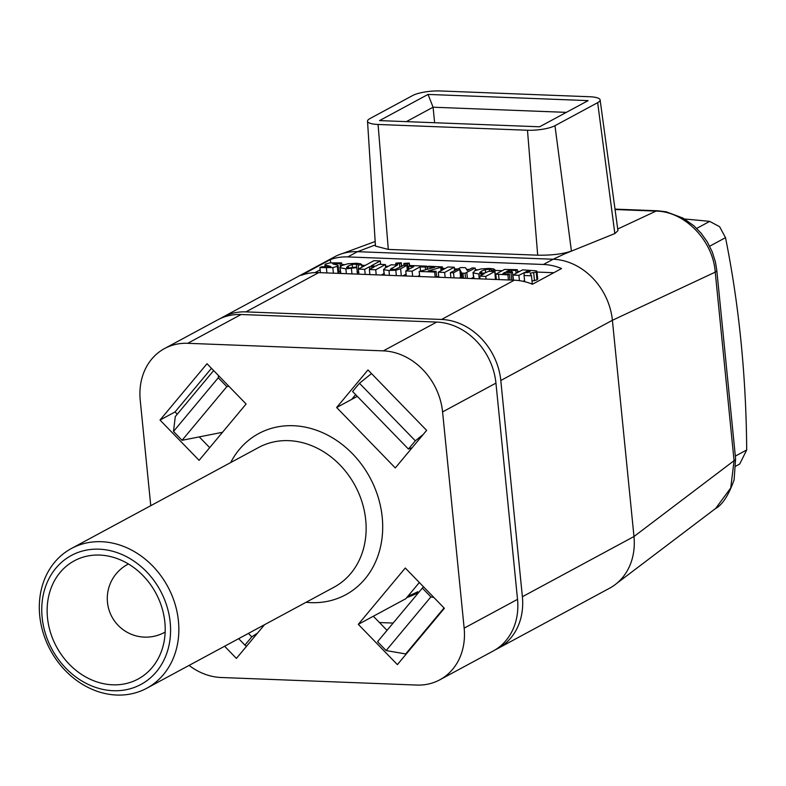 <?xml version="1.0" encoding="UTF-8"?>
<svg xmlns="http://www.w3.org/2000/svg" width="786" height="786" viewBox="0 0 786 786"><rect width="100%" height="100%" fill="white"/><g stroke="black" fill="none" stroke-linecap="round" stroke-linejoin="round"><path stroke-width="1.18" d="M220.424 318.507A61.062 51.326 61.7 0 1 222.811 317.122A61.062 51.326 61.7 0 1 245.92 311.885L441.555 319.46A61.062 51.326 61.7 0 1 500.8 380.493L522.385 596.731A61.062 51.326 61.7 0 1 498.019 648.411A61.062 51.326 61.7 0 1 495.553 649.639M406.735 597.625A124.168 104.371 -118.3 0 0 417.7 592.919L418.005 593.224M543.45 264.479L347.815 256.914A61.062 51.326 61.7 0 0 330.366 259.596L301.254 275.306A61.062 51.326 61.7 0 1 318.703 272.614L514.339 280.189A61.062 51.326 61.7 0 1 532.456 284.247L561.568 268.537A61.062 51.326 61.7 0 0 543.45 264.479L553.157 259.242A61.062 51.326 61.7 0 1 612.392 320.285L633.978 536.524A61.062 51.326 61.7 0 1 615.369 584.479A61.062 51.326 61.7 0 1 609.622 588.193L498.019 648.411M222.811 317.122L334.414 256.904A61.062 51.326 61.7 0 1 340.063 254.359A61.062 51.326 61.7 0 1 357.522 251.677L553.157 259.242L564.682 253.849L614.839 233.57L617.943 230.681M617.717 229.021L656.005 211.11C684.645 211.277 713.069 240.565 715.24 272.143L734.065 460.665L730.734 487.968L715.633 508.493L713.993 509.692M522.385 596.731L633.978 536.524L734.065 460.665A16.28 3.92 174.3 0 0 735.598 458.749L734.104 479.873C728.74 495.101 722.521 504.691 715.457 508.63M500.8 380.493L612.392 320.285L715.24 272.143A16.28 3.92 174.3 0 0 716.783 270.227L735.598 458.749M320.148 269.844L314.999 272.614M553.835 272.713L537.005 272.064M519.752 271.396L517.424 271.308M501.272 270.679L494.944 270.433M477.249 269.755L475.392 269.677M469.271 269.441L466.746 269.343M457.216 268.979L454.455 268.871M445.122 268.507L442.646 268.409M388.294 266.307L385.533 266.199M365.185 265.413L361.806 265.285M344.121 264.597L341.753 264.509M338.963 273.4L338.049 265.304L332.724 263.782L340.142 263.654L341.586 262.868L329.884 262.878L325.581 264.047L325.031 264.951L330.847 266.582L321.366 266.837L319.922 267.613L332.832 267.594L337.351 266.316L338.049 265.304M338.766 271.435L340.328 271.494M357.05 271.966L358.878 272.3M381.308 275.041L384.02 273.577M402.805 275.876L406.097 274.088M417.73 276.446L419.577 275.454M436.633 276.918L438.706 276.397M450.231 277.704L450.859 277.37M459.122 278.048L460.606 277.252L460.93 278.116M471.168 278.519L473.526 277.252M495.445 277.93L494.875 269.745L493.805 268.95L489.521 268.419L481.003 268.93L474.489 270.846L473.457 272.939L478.782 273.97L484.147 273.774L479.725 276.161L485.768 276.397L494.807 271.514L488.764 271.288L484.667 273.017L481.68 273.184L479.607 272.614L481.513 271.072L485.326 269.637L489.403 269.254L491.23 269.588L491.289 270.364L494.816 270.05L495.602 277.91M495.445 279.452L494.807 271.514M512.482 280.111L513.219 279.718L512.433 271.848L506.331 271.612L509.171 270.315L515.812 270.443L517.267 269.667L504.514 269.46L495.848 274.137L507.913 274.884L509.357 274.108L502.824 273.734L503.276 273.263L504.887 272.398L510.988 272.634L512.433 271.848M523.142 281.319L524.567 280.543M530.845 283.608L532.269 283.667L531.483 275.798L530.118 273.233L536.209 272.064L536.298 270.826L522.572 269.873L512.914 275.08L518.907 275.316L527.927 270.856L530.128 271.19L529.764 271.917L524.203 272.889L524.066 275.513L531.483 275.798M532.004 281.044L536.985 279.924L537.084 278.696M330.366 259.596L330.69 262.789M320.433 272.683L319.922 267.613M325.581 264.047L325.237 266.985M341.841 265.452L341.586 262.868M340.407 266.316L340.142 263.654M361.904 267.191L361.678 264.902L360.666 263.801L356.372 263.261L347.874 263.782L341.37 265.688L340.338 267.79L345.879 268.832L356.815 267.653L355.026 267.171L348.552 268.055L346.488 267.476L348.375 265.923L352.177 264.489L356.264 264.096L358.092 264.43L358.151 265.216L361.737 264.587L361.992 267.142M340.525 273.459L339.896 267.181L340.908 273.479M358.17 265.196L358.524 269.009M358.357 269.107L364.694 269.352L369.469 266.778L374.146 266.955L369.371 269.529L375.718 269.775L385.376 264.568L379.029 264.322L375.708 266.11L371.031 265.933L380.286 260.932L373.949 260.687L358.357 269.107L358.858 274.176M390.426 269.234L397.47 265.029L391.123 264.784L384.875 268.154L383.941 269.765L388.962 270.492L395.8 270.217L400.614 268.763L406.863 265.393L403.719 265.275L395.26 269.421L390.406 269.166M384.177 275.149L383.597 269.362L384.482 275.159M404.092 263.389L403.896 263.9L407.433 264.027L409.142 263.084L404.092 263.389L404.033 265.285M409.27 266.032L409.142 263.084M396.075 263.074L395.908 263.585L399.445 263.723L401.165 262.779L396.075 263.074L396.046 264.98M401.341 266.552L401.165 262.779M405.782 270.934L412.129 271.18L420.127 266.867L425.354 267.063L427.004 266.179L410.223 265.521L408.563 266.415L413.79 266.621L405.782 270.934L406.293 276.004M419.174 271.455L434.687 272.054L436.073 271.308L428.105 271.003L442.302 266.896L428.704 266.238L427.299 266.994L434.845 267.289L419.174 271.455L419.685 276.525M442.508 269.922L442.302 266.896M438.293 272.192L444.63 272.437L454.288 267.23L447.951 266.985L438.293 272.192L438.794 277.262M459.82 269.392L461.687 273.135L465.057 273.223L475.225 268.036L472.091 267.918L467.248 270.531L465.518 267.712L460.655 267.564L450.388 272.663L453.522 272.781L459.82 269.392L460.606 277.252M473.663 278.617L473.034 272.339L474.027 278.627M491.309 270.345L491.388 271.386M496.29 279.492L495.74 273.98L496.379 279.492M537.712 279.187L536.926 271.327L536.298 270.826M357.453 274.118L356.815 267.653M365.205 274.422L364.694 269.352M380.63 264.381L380.286 260.932M385.69 267.721L385.376 264.568M376.219 274.845L375.718 269.775M369.882 274.599L369.371 269.529M369.725 269.343L369.469 266.778M397.362 263.841L397.47 265.029M407.335 270.099L406.863 265.393M412.63 276.25L412.129 271.18M408.848 269.284L408.563 266.415M427.309 269.205L427.004 266.179M425.609 269.637L425.354 267.063M420.539 270.924L420.127 266.867M435.198 277.124L434.687 272.054M427.505 269.156L427.299 266.994M436.662 277.183L436.073 271.308M445.141 277.507L444.63 272.437M454.603 270.384L454.288 267.23M461.569 278.146L460.999 272.467M454.033 277.851L453.522 272.781M450.889 277.733L450.388 272.663M475.461 270.384L475.225 268.036M486.033 279.089L485.768 276.397M480 278.863L479.725 276.161M508.414 279.954L507.913 274.884M517.552 272.585L517.267 269.667M516.107 273.361L515.812 270.443M511.725 280.081L510.988 272.634M505.034 273.941L504.887 272.398M509.947 280.012L509.357 274.108M513.425 280.15L512.914 275.08M519.438 280.651L518.907 275.316M524.684 281.683L524.066 275.513M527.386 272.624L527.2 270.836M589.579 96.737A20.357 4.903 174.3 0 1 600.121 99.91A20.357 4.903 174.3 0 1 597.665 102.661L554.965 125.701A20.357 4.903 174.3 0 1 527.475 130.25L378.076 124.473A20.357 4.903 174.3 0 1 367.524 121.211A20.357 4.903 174.3 0 1 370 118.548L412.699 95.509A20.357 4.903 174.3 0 1 440.189 90.96L589.579 96.737M554.965 125.701L571.422 251.078C562.815 254.035 551.576 255.401 537.693 255.185L388.304 249.408L375.472 246.106M375.394 244.918L357.522 251.677L347.815 256.914M379.54 120.602L539.599 126.792L588.125 100.618L428.056 94.418L379.54 120.602M428.056 94.418L433.076 107.21L406.342 121.633M566.342 112.369L433.076 107.21L434.629 122.734M417.7 592.919L418.496 592.487M418.565 592.556L417.769 591.74A123.147 103.516 61.7 0 1 408.022 596.083M222.507 432.29L182.077 440.298L173.49 431.455L175.298 416.56L213.645 370.57M228.854 386.24L226.83 386.643L182.077 440.298M406.814 653.333L405.684 653.942L386.142 650.562L377.555 641.72L423.458 586.749M226.83 386.643L218.243 377.801L218.508 375.58M433.803 597.409L430.895 596.908L422.318 588.056M218.243 377.801L173.49 431.455M444.041 607.951L405.684 653.942M430.895 596.908L386.142 650.562M257.572 633.044L251.805 636.847L244.918 645.1L246.499 646.318M248.435 633.388L251.805 636.847M423.182 434.491L415.322 440.808L408.435 449.052L412.11 447.774M371.503 373.596L359.467 383.263L352.59 391.507L408.435 449.052M238.669 638.654L244.918 645.1M359.467 383.263L415.322 440.808M393.118 623.062L379.442 622.532M189.082 665.408A61.062 51.326 -118.3 0 0 221.053 677.493L416.688 685.058A61.062 51.326 -118.3 0 0 439.796 679.821L493.166 651.024A61.062 51.326 -118.3 0 0 517.532 599.354L495.946 383.116A61.062 51.326 -118.3 0 0 436.702 322.073L241.066 314.508A61.062 51.326 -118.3 0 0 217.958 319.735L164.588 348.532A61.062 51.326 -118.3 0 0 140.232 400.212L150.755 505.683M439.796 679.821A61.062 51.326 -118.3 0 0 464.153 628.152L442.577 411.913A61.062 51.326 -118.3 0 0 383.332 350.87L187.697 343.305A61.062 51.326 -118.3 0 0 164.588 348.532M160.01 420.058L199.104 460.341L246.097 404.004L207.003 363.721L160.01 420.058L175.052 411.943L177.253 414.212M224.609 646.239L236.409 658.413L264.528 624.703M426.621 430.374L367.976 369.951L336.644 407.512L395.289 467.935L426.621 430.374M444.375 608.295L405.281 568.013L358.288 624.349L397.382 664.632L444.375 608.295M101.433 541.701A79.386 66.731 -118.3 0 0 71.388 548.51A79.386 66.731 -118.3 0 0 43.299 633.27A79.386 66.731 -118.3 0 0 116.731 695.04A79.386 66.731 -118.3 0 0 146.776 688.231A79.386 66.731 -118.3 0 0 174.865 603.481A79.386 66.731 -118.3 0 0 101.433 541.701M113.233 690.707A73.275 61.593 -118.3 0 0 170.198 622.424A73.275 61.593 -118.3 0 0 99.105 549.178A73.275 61.593 -118.3 0 0 42.139 617.462A73.275 61.593 -118.3 0 0 113.233 690.707M99.694 555.073A67.174 56.464 -118.3 0 0 74.277 560.831A67.174 56.464 -118.3 0 0 50.51 632.543A67.174 56.464 -118.3 0 0 112.644 684.812A67.174 56.464 -118.3 0 0 138.071 679.055A67.174 56.464 -118.3 0 0 161.828 607.342A67.174 56.464 -118.3 0 0 99.694 555.073M419.341 582.505L405.841 598.696L358.288 624.349M336.644 407.512L357.296 396.36M199.261 436.898L209.695 447.647M387.036 630.352L373.33 616.234M351.686 399.396L355.636 394.651M211.454 368.31L175.052 411.943M735.912 466.078L739.705 464.025L746.7 449.975A597.468 289.896 92.2 0 0 725.507 237.667L719.632 226.712L709.709 221.397A597.468 143.907 -5.7 0 0 684.655 219.039M441.555 319.46L514.339 280.189M245.92 311.885L318.703 272.614M615.006 209.125L657.735 210.786A16.28 7.899 92.2 0 0 656.005 211.11L615.065 209.518M326.907 272.939L326.396 267.869M329.216 267.014L329.098 265.835M328.057 267.063L327.919 265.668M335.868 264.666L335.75 263.477M333.942 264.361L333.863 263.516M338.059 273.371L337.351 266.316M333.392 273.184L332.832 267.594M351.961 273.901L351.44 268.635M346.361 273.685L345.879 268.832M356.618 267.604L356.264 264.096M352.511 267.771L352.177 264.489M348.591 268.055L348.375 265.923M391.713 269.578L391.575 268.213M401.312 275.817L400.614 268.763M396.341 275.621L395.8 270.217M389.453 275.355L388.962 270.492M408.003 269.736L407.433 264.027M399.809 267.387L399.445 263.723M441.899 270.246L441.634 267.564M441.054 270.708L440.769 267.81M467.405 278.372L466.825 272.575M465.567 278.303L465.057 273.223M463.485 278.224L462.993 273.361M462.188 278.165L461.687 273.135M481.533 275.188L481.415 273.97M479.264 278.834L478.782 273.97M489.609 271.317L489.403 269.254M485.64 272.781L485.326 269.637M481.72 273.184L481.513 271.072M499.071 279.6L498.56 274.53M511.165 271.799L511.008 270.266M509.308 271.73L509.171 270.315M508.002 271.681L507.913 270.767M503.335 273.852L503.276 273.263M536.985 279.924L536.209 272.064M534.49 280.74L533.704 272.88M528.094 272.496L527.927 270.856M597.665 102.661L614.839 233.57M527.475 130.25L537.693 255.185M378.076 124.473L388.304 249.408M128.432 563.984L127.597 564.436A38.671 32.511 61.7 0 1 128.452 563.994M164.323 632.514A38.671 32.511 -118.3 0 0 165.168 632.042L164.323 632.514A38.671 38.671 0 0 1 107.476 602.322A38.671 38.671 0 0 1 127.597 564.436M241.066 314.508L187.697 343.305M436.702 322.073L383.332 350.87M495.946 383.116L442.577 411.913M517.532 599.354L464.153 628.152M306.078 602.282A91.598 76.999 -118.3 0 0 311.02 602.636A91.598 76.999 -118.3 0 0 382.222 517.276A91.598 76.999 -118.3 0 0 293.365 425.717A91.598 76.999 -118.3 0 0 230.691 462.551M146.776 688.231L334.07 587.181A79.386 66.731 -118.3 0 0 362.15 502.431A79.386 66.731 -118.3 0 0 288.717 440.651A79.386 66.731 -118.3 0 0 258.673 447.46L71.388 548.51M709.709 221.397L696.701 228.412M725.507 237.667L709.689 246.205M746.7 449.975L735.332 456.106M657.735 210.786L666.194 211.798L683.034 218.095L693.783 225.71L701.122 233.226L707.243 241.813L712.254 251.874L715.407 261.925L716.783 270.227M616.627 583.477L715.614 508.463M324.883 264.725L325.109 266.975M403.758 263.732L403.916 265.285M409.31 263.281L409.565 265.874M395.761 263.408L395.918 264.97M401.312 262.956L401.656 266.385M442.508 267.053L442.783 269.775M600.121 99.91L617.943 230.652M367.524 121.211L375.472 246.165M375.177 241.489L342.283 253.613"/></g></svg>
